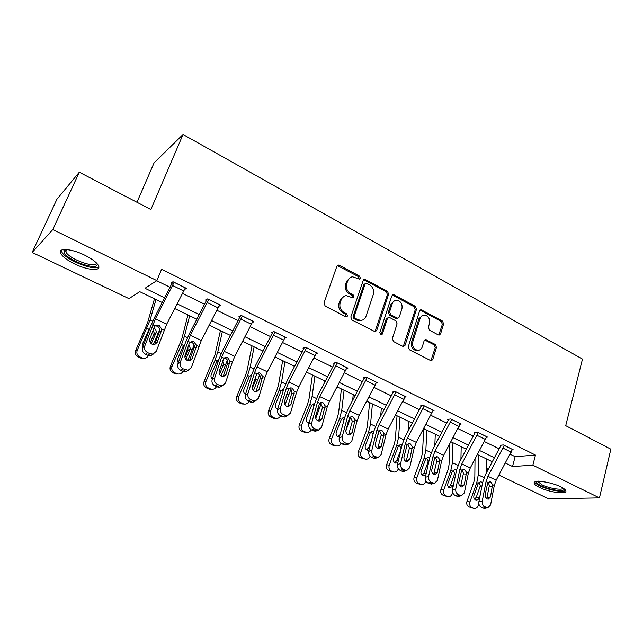<?xml version="1.0" encoding="UTF-8"?>
<svg xmlns="http://www.w3.org/2000/svg" width="643" height="643" viewBox="0 0 643 643"><rect width="100%" height="100%" fill="white"/><g stroke="black" fill="none" stroke-linecap="round" stroke-linejoin="round"><path stroke-width="0.96" d="M360.393 278.25L359.558 276.144L339.496 265.278L338.363 265.045L336.884 266.258L323.976 303.038L325.197 306.124L345.701 316.75L346.4 316.903L347.525 316.002L346.681 313.864L344.053 312.498C340.477 310.167 339.191 306.912 340.187 302.732L341.248 299.654C342.18 297.243 343.836 295.893 346.215 295.611L352.927 297.878L354.004 296.994L353.168 294.872L350.564 293.497C347.019 291.15 345.741 287.911 346.73 283.78L347.775 280.75C348.667 278.427 350.25 277.109 352.541 276.803L359.357 279.11L360.393 278.25M359.051 279.102L358.416 276.627L337.326 265.543M346.119 316.886L345.556 314.274L342.928 312.916L344.053 312.498M352.629 297.862L352.026 295.322L349.43 293.947L350.564 293.497M539.573 487.466C536.527 485.987 534.751 484.653 534.245 483.472C532.026 479.413 550.504 481.631 560.592 486.751C563.573 488.222 565.293 489.532 565.768 490.681C567.785 494.78 549.435 492.442 539.573 487.466M74.789 264.008C67.202 260.254 62.492 256.678 60.643 253.286C57.597 247.587 71.502 248.568 84.667 255.158C92.198 258.952 96.82 262.481 98.524 265.76C101.417 271.483 87.649 270.357 74.789 264.008M438.269 334.882L439.121 335.091L440.6 333.838L443.622 323.943L442.497 321.058L421.036 309.725L419.59 310.955L408.273 346.834L409.438 349.784L431.204 360.836L432.755 359.55L436.468 347.381L435.335 344.471L425.634 339.608L424.115 340.87L422.242 346.915C421.486 349.045 420.104 350.194 418.095 350.355C413.867 349.567 412.083 346.762 412.734 341.947L420.144 318.349C420.86 316.34 422.162 315.231 424.058 315.038C428.318 315.753 430.151 318.534 429.54 323.389L428.334 327.279L429.468 330.189L438.269 334.882M162.285 302.556L139.74 291.681L128.97 298.633L32.15 252.45L56.938 199.217L79.298 172.228L150.88 209.522L183.03 134.5L582.486 359.083L565.719 425.674L610.85 449.192L599.445 497.891L548.656 498.831L498.928 475.113M79.298 172.228L52.822 229.543L156.868 280.621L145.013 288.273L164.721 297.838M510.196 454.239L515.139 456.659L535.466 455.075L161.586 269.256L156.868 280.621M535.466 455.075L532.838 465.186L599.445 497.891M388.621 294.221L387.456 291.255L364.694 279.271L363.215 280.493L350.829 316.991L352.034 320.029L375.134 331.732L376.718 330.438L388.621 294.221L387.44 294.655L386.274 291.697L363.689 279.737M394.255 294.936L415.354 306.357L416.495 309.283L405.13 345.195L403.555 346.489L402.687 346.28L393.516 341.529L392.351 338.556L397.093 323.823L395.927 320.857L389.843 317.634L388.886 317.425L387.359 318.687L382.344 334.071L381.235 334.979L379.756 332.728L391.796 295.933L393.259 294.711L394.255 294.936L393.066 295.37L414.132 306.767L415.354 306.357M183.03 134.5L154.087 162.872L136.959 202.264M156.699 280.726L170.162 287.333M182.628 293.457L204.691 304.284M217.004 310.328L238.175 320.72M250.328 326.684L270.663 336.667M282.655 342.55L302.194 352.139M314.033 357.95L332.801 367.169M344.495 372.908L362.539 381.765M374.089 387.432L391.442 395.943M402.848 401.545L419.533 409.736M430.81 415.265L446.861 423.15M458.001 428.616L473.441 436.195M484.452 441.596L499.322 448.894M184.67 289.43L186.478 288.385L172.999 281.73L170.942 283L172.059 283.555M219.118 306.124L220.758 305.321L207.697 298.874L205.479 300.032L206.564 300.562M252.482 322.376L253.993 321.741L241.334 315.488L238.963 316.533L240.024 317.055M284.833 338.17L286.239 337.671L273.958 331.603L271.45 332.552L272.479 333.058M316.219 353.537L317.538 353.128L305.61 347.236L302.982 348.096L303.978 348.586M346.681 368.471L347.927 368.142L336.345 362.419L333.596 363.182L334.569 363.665M376.268 382.987L377.449 382.722L366.197 377.16L363.335 377.843L364.276 378.309M405.01 397.109L406.135 396.892L395.196 391.491L392.238 392.093L393.154 392.543M432.948 410.845L434.025 410.668L423.391 405.42L420.337 405.942L421.221 406.376M460.123 424.203L461.152 424.067L450.807 418.955L447.657 419.413L448.525 419.839M486.55 437.208L487.547 437.103L477.476 432.128L474.245 432.514L475.089 432.932M512.278 449.875L513.227 449.795L503.429 444.948L500.125 445.269L500.937 445.671M32.15 252.45L52.822 229.543M487.997 469.896L486.413 469.141M487.161 459.255L486.43 461.899M492.377 461.77L477.468 454.577M466.424 449.256L450.936 441.781M439.764 436.396L423.665 428.632M412.356 423.174L395.622 415.105M384.184 409.583L366.783 401.192M355.201 395.606L337.109 386.877M325.382 381.219L306.558 372.144M294.679 366.414L275.091 356.961M263.059 351.166L242.668 341.329M230.491 335.453L209.256 325.205M196.911 319.258L174.792 308.584M486.421 468.192L489.001 468.024M505.43 463.073L512.511 466.505L532.838 465.186M177.219 303.898L199.322 314.612M211.651 320.6L232.87 330.888M245.039 336.787L265.414 346.673M277.438 352.501L297.01 361.993M308.873 367.748L327.681 376.862M339.4 382.545L357.476 391.314M369.05 396.932L386.427 405.355M397.864 410.901L414.582 419.011M425.875 424.484L441.958 432.289M453.122 437.698L468.602 445.205M479.63 450.558L494.531 457.784M515.139 456.659L512.511 466.505M350.403 277.479L346.649 281.224L347.775 280.75M349.43 293.947C345.894 291.601 344.616 288.369 345.604 284.246L346.649 281.224M344.085 296.23L340.131 300.096L341.248 299.654M342.928 312.916C339.359 310.585 338.073 307.338 339.07 303.158L340.131 300.096M374.925 331.732L387.44 294.655M366.856 283.402L366.116 283.241L365.079 284.102L354.253 316.115L355.089 318.237L357.829 319.659L360.972 320.367C363.416 320.118 365.103 318.743 366.028 316.26L373.318 294.446C374.258 290.371 373.004 287.18 369.548 284.857L366.856 283.402M365.497 283.491L363.93 284.568L365.079 284.102M361.816 320.246L359.815 320.761L356.68 320.053L353.947 318.639L353.111 316.517L363.93 284.568M403.282 346.473L415.274 309.685L414.132 306.767M388.099 317.682L386.17 319.073L381.162 334.432L382.344 334.071M380.873 334.939L381.162 334.432M401.963 308.696C402.598 303.729 400.702 300.9 396.249 300.209C394.344 300.426 393.034 301.527 392.302 303.512L389.586 311.855L390.751 314.829L397.776 318.269L399.287 317.015L401.963 308.696M394.561 300.699L391.113 303.93L392.302 303.512M397.334 318.414L395.638 318.446L389.562 315.223L388.396 312.257L391.113 303.93M393.066 295.37L392.286 295.145M422.475 315.464L418.923 318.727L420.144 318.349M418.384 350.331L416.857 350.676C412.637 349.888 410.853 347.091 411.512 342.285L418.923 318.727M430.866 360.811L435.215 347.702L434.081 344.809L424.701 339.962M438.791 335.067L442.36 324.313L441.235 321.436L420.096 310.135M154.481 298.786L147.464 323.091L135.697 350.403L137.248 350.226C136.292 353.12 137.128 355.322 139.756 356.849L138.197 356.986C135.585 355.475 134.749 353.28 135.697 350.403M155.976 299.509L150.1 319.981L137.248 350.226M159.753 329.698L153.307 344.592M153.902 328.107C155.678 329.12 156.41 330.623 156.096 332.616L153.79 334.577L150.261 342.558M143.654 358.304L140.455 358.006L142.023 357.878L139.756 356.849M142.023 357.878L143.325 358.264C145.623 358.472 147.343 357.564 148.469 355.539M151.274 343.692L155.863 333.323M143.027 346.448L142.923 342.976L149.063 329.32L146.974 328.348M140.455 358.006L138.197 356.986M153.79 334.577L154.127 332.728L153.09 330.285M185.361 287.839L166.722 324.136L156.265 351.335L153.018 354.084L150.02 353.69L147.713 352.637L145.495 354.237L147.786 355.282L150.02 353.69M172.742 281.891L154.505 317.57L150.526 326.475L142.561 347.686L144.763 346.055C144.032 348.892 145.013 351.086 147.713 352.637M174.132 282.293L155.421 318.775L144.763 346.055M154.658 344.56L159.729 330.791C159.938 328.79 159.142 327.263 157.334 326.226L155.622 325.848L157.487 325.093L159.207 325.479L161.65 328.935L161.457 330.743L157.149 342.406L154.617 344.568L152.182 344.254C150.036 343.008 149.248 341.264 149.827 339.014L154.191 327.335L155.204 325.905L157.487 325.093M145.495 354.237C142.802 352.694 141.83 350.515 142.561 347.686M153.452 353.971L150.775 355.667L147.786 355.282M96.876 263.405C100.525 271.635 69.195 261.645 64.388 253.053L63.906 250.465L65.112 249.476M65.94 249.5L66.076 252.297C70.095 259.627 96.723 268.878 96.313 262.818M61.254 250.28L62.009 252.337C66.478 260.343 94.698 271.322 98.821 266.724M564.056 488.784C565.358 492.176 549.733 490.127 541.342 485.899C537.813 484.147 536.294 482.716 536.792 481.599L536.921 481.422M538.038 480.924L537.998 481.703L542.242 484.918C549.275 488.447 562.336 490.537 563.212 488.198M534.775 482.049C535.33 483.206 537.082 484.509 540.032 485.939C548.182 490.014 563.196 492.691 565.655 490.432M187.949 314.933L181.728 339.199L170.411 366.221L172.123 366.132C171.207 368.994 172.019 371.156 174.566 372.643L172.838 372.691C170.307 371.212 169.495 369.058 170.411 366.221M189.669 315.761L184.461 336.201L181.535 344.511L172.123 366.132M194.138 345.082L187.619 360.61M178.175 363.078L177.621 358.955L183.199 346.103L184.871 344.238M188.865 344.6L190.376 348.651L190.151 349.35L187.925 350.499L184.935 357.412M177.91 373.993L175.025 373.679L176.761 373.639L174.566 372.643M176.761 373.639L177.942 373.993C180.185 374.226 181.865 373.342 182.982 371.332M185.843 359.308L190.151 349.35M175.025 373.679L172.838 372.691M187.925 350.499L187.917 347.284M220.436 330.598L214.963 354.823L204.072 381.564L205.953 381.564C205.061 384.385 205.848 386.515 208.324 387.954L206.435 387.922C203.976 386.483 203.188 384.361 204.072 381.564M222.365 331.531L217.8 351.938L215.051 360.184L205.953 381.564M227.397 360.201L220.991 375.978M212.327 379.024C210.992 377.746 210.639 376.227 211.266 374.443L216.675 361.744L218.716 359.686M222.711 360.731L223.41 364.894L221.055 365.947L220.653 366.896M210.96 389.24L208.557 388.878L210.454 388.919L208.324 387.954M210.454 388.919L211.531 389.256C213.733 389.505 215.389 388.621 216.49 386.612M219.456 374.234L223.41 364.894M208.557 388.878L206.435 387.922M221.055 365.947L221.353 364.798M219.673 304.79L201.283 340.509L191.389 367.474L188.15 370.247L183.159 368.841L180.787 370.328L183.014 371.349L185.393 369.862M207.11 299.172L189.227 334.03L185.369 342.832L177.894 363.882L180.249 362.355C179.566 365.168 180.538 367.33 183.159 368.841M208.79 299.413L190.328 335.316L180.249 362.355M189.436 360.844L194.29 347.019C194.483 345.026 193.704 343.531 191.952 342.526L190.392 342.164L192.418 341.513L193.985 341.875L196.372 345.275L196.195 347.067L192.161 358.633L189.621 360.819L187.378 360.506C185.297 359.3 184.525 357.58 185.063 355.346L189.163 343.756L190.119 342.333L192.418 341.513M180.787 370.328C178.175 368.833 177.211 366.679 177.894 363.882M188.303 370.215L185.755 371.726L183.014 371.349M252.948 321.219L234.799 356.383L232.324 362.186L225.436 383.115L222.213 385.904L217.503 384.546L214.995 385.929L217.157 386.917L219.673 385.535M240.474 315.866L222.896 349.993L219.167 358.69L212.142 379.579L214.633 378.156C214.006 380.945 214.963 383.067 217.503 384.546M242.395 316.01L224.166 351.343L221.666 357.17L214.633 378.156M223.169 376.605L227.815 362.748C227.984 360.779 227.22 359.308 225.524 358.328L224.712 358.063M214.995 385.929C212.463 384.466 211.515 382.352 212.142 379.579M222.116 385.921L219.681 387.287L217.157 386.917M230.041 361.109L226.095 374.371L223.563 376.565L221.505 376.268C219.48 375.086 218.724 373.39 219.215 371.18L223.973 358.255L226.272 357.428L227.702 357.773L230.041 361.109L232.324 362.186M251.984 345.821L247.234 369.99L245.513 375.432L236.745 396.45L238.77 396.53C237.91 399.319 238.682 401.409 241.077 402.815L239.043 402.703C236.656 401.304 235.893 399.215 236.745 396.45M254.122 346.85L250.151 367.209L247.579 375.399L238.77 396.53M259.619 374.99L253.43 390.727M245.497 394.368C243.777 393.178 243.255 391.547 243.922 389.481L249.154 376.919L251.413 374.781M255.488 376.557L255.914 379.298L255.697 379.981L254.234 380.543M243.126 404.005L241.101 403.635L243.142 403.756L241.077 402.815M243.142 403.756L244.131 404.061C246.293 404.318 247.917 403.442 248.994 401.433M252.225 388.356L255.697 379.981M241.101 403.635L239.043 402.703M251.333 375.938L250.296 375.641M282.647 360.61L278.564 384.723L276.956 390.124L268.461 410.901L270.631 411.062C269.795 413.811 270.542 415.868 272.873 417.243L270.703 417.05C268.38 415.683 267.633 413.634 268.461 410.901M284.962 361.728L281.57 382.038L279.158 390.172L270.631 411.062M290.869 389.433L285.01 404.857M277.712 409.133L277.406 409.012C275.558 407.911 274.955 406.263 275.622 404.077L281.007 391.032L283.595 389.393L282.076 389.915M287.22 392.23L287.244 393.95L286.448 394.826M274.424 418.32L272.696 417.958L274.882 418.151L272.873 417.243M274.882 418.151L275.783 418.44C277.905 418.706 279.496 417.837 280.557 415.82M285.026 399.576L287.035 394.625M272.696 417.958L270.703 417.05M282.599 390.582L281.771 390.317M312.442 374.982L309.002 399.03L307.499 404.391L299.268 424.943L301.567 425.168C300.755 427.884 301.487 429.918 303.753 431.252L301.446 430.987C299.196 429.661 298.465 427.643 299.268 424.943M314.933 376.179L312.08 396.442L309.822 404.511L301.567 425.168M324.361 380.728L323.935 383.951M321.203 403.531L315.761 418.344M309.018 423.359L308.15 423.102C306.349 422.033 305.763 420.418 306.406 418.247L311.622 405.355L314.202 403.708L312.876 404.101M304.878 432.209L303.392 431.863L305.698 432.136L303.753 431.252M305.698 432.136L306.534 432.401C308.616 432.675 310.175 431.799 311.22 429.781M303.392 431.863L301.446 430.987M308.013 423.038L309.323 422.282M314.057 405.596L312.972 404.801M285.227 337.165L267.311 371.783L264.916 377.521L258.454 398.29L255.255 401.095L250.81 399.769L248.174 401.055L250.264 402.012L252.916 400.726M272.857 332.013L255.56 365.473L251.943 374.065L245.361 394.794L247.981 393.476C247.402 396.241 248.343 398.339 250.81 399.769M274.987 332.109L256.999 366.896L254.572 372.659L247.981 393.476M255.914 391.868L260.343 378.012C260.487 376.067 259.74 374.62 258.092 373.663M248.174 401.055C245.714 399.633 244.774 397.551 245.361 394.794M254.933 401.128L252.603 402.373L250.264 402.012M262.698 376.476L259.008 389.626L256.501 391.836L254.596 391.547C252.635 390.397 251.879 388.726 252.337 386.531L256.814 373.712L259.097 372.876L260.415 373.197L262.698 376.476L264.916 377.521M316.549 352.637L298.866 386.732L296.544 392.399L290.491 413.007L287.325 415.82L283.121 414.534L280.364 415.74L282.398 416.664L285.162 415.466M304.3 347.662L287.26 380.503L283.756 388.999L277.583 409.567L280.332 408.337C279.793 411.078 280.726 413.144 283.121 414.534M306.615 347.734L288.852 381.982L286.505 387.681L280.332 408.337M287.702 406.657L291.906 392.825C292.035 390.896 291.303 389.473 289.712 388.549M280.364 415.74C277.977 414.349 277.045 412.292 277.583 409.567M286.794 415.852L284.552 417.018L282.398 416.664M294.39 391.386L290.949 404.431L288.466 406.657L286.698 406.368C284.793 405.251 284.053 403.603 284.479 401.433L288.675 388.702L290.949 387.858L292.163 388.171L294.39 391.386L296.544 392.399M346.971 367.667L329.505 401.24L327.255 406.85L321.596 427.298L318.47 430.119L314.483 428.873L311.614 429.982L313.583 430.882L316.46 429.773M334.842 362.837L318.052 395.091L314.652 403.491L308.865 423.898L311.726 422.764C311.236 425.473 312.152 427.515 314.483 428.873M337.318 362.901L319.78 396.635L317.505 402.269L311.726 422.764M318.582 420.996L322.569 407.212L320.407 403M311.614 429.982C309.291 428.632 308.375 426.606 308.865 423.898M317.755 430.127L315.584 431.22L313.583 430.882M325.165 405.87L321.958 418.81L319.499 421.036L317.867 420.755C316.01 419.67 315.279 418.046 315.673 415.892L319.611 403.257L321.87 402.414L322.987 402.703L325.165 405.87L327.255 406.85M376.517 382.264L359.268 415.338L357.082 420.884L351.793 441.17L348.715 444L344.929 442.794L341.955 443.823L343.868 444.691L346.85 443.67M364.525 377.562L347.951 409.269L344.656 417.572L339.247 437.827L342.213 436.766C341.754 439.458 342.663 441.468 344.929 442.794M367.137 377.626L349.824 410.869L347.614 416.431L342.213 436.766M348.594 434.901L352.348 421.181L350.234 417.042M341.955 443.823C339.697 442.497 338.797 440.503 339.247 437.827M347.839 443.975L345.725 445.02L343.868 444.691M355.057 419.927L352.067 432.763L349.647 434.998L348.128 434.732C346.328 433.671 345.604 432.072 345.966 429.934L349.663 417.395L351.89 416.543L352.927 416.825L355.057 419.927L357.082 420.884M405.227 396.442L388.195 429.042L386.073 434.523L381.138 454.649L378.108 457.486L374.507 456.313L371.437 457.261L373.294 458.113L376.372 457.165M393.363 391.86L377.015 423.046L373.816 431.26L368.76 451.346L371.823 450.373C371.405 453.034 372.305 455.019 374.507 456.313M396.112 391.941L379.016 424.693L376.87 430.199L371.823 450.373M377.762 448.404L381.291 434.764L379.683 430.963M371.437 457.261C369.235 455.975 368.343 454.006 368.76 451.346M377.095 457.406L375.022 458.427L373.294 458.113M384.096 433.599L381.323 446.33L378.944 448.565L377.529 448.308C375.777 447.271 375.062 445.695 375.391 443.582L378.864 431.131L381.058 430.28L382.022 430.537L384.096 433.599L386.073 434.523M433.149 410.234L416.318 442.368L414.261 447.785L409.647 467.75L406.681 470.588L403.249 469.454L400.083 470.322L401.891 471.15L405.066 470.282M421.414 405.757L405.275 436.444L402.164 444.562L397.446 464.495L400.597 463.595C400.219 466.231 401.103 468.184 403.249 469.454M424.284 405.854L407.389 438.132L405.315 443.574L400.597 463.595M406.135 461.513L409.438 447.978L407.935 444.281M400.083 470.322C397.945 469.068 397.069 467.123 397.446 464.495M405.54 470.459L403.507 471.456L401.891 471.15M412.34 446.885L409.76 459.512L407.429 461.754L406.111 461.505C404.399 460.492 403.7 458.933 403.997 456.835L407.244 444.49L409.414 443.63L410.306 443.879L412.34 446.885L414.261 447.785M460.292 423.641L443.67 455.316L441.669 460.685L437.377 480.49L434.467 483.327L431.196 482.226L427.941 483.03L429.701 483.833L432.956 483.03M448.693 419.26L432.755 449.473L429.741 457.503L425.336 477.275L428.576 476.447C428.23 479.067 429.106 480.988 431.196 482.226M451.675 419.389L434.981 451.209L432.964 456.586L428.576 476.447M433.728 474.253L436.814 460.822L435.407 457.237M427.941 483.03C425.859 481.8 424.991 479.887 425.336 477.275M432.184 483.882L429.701 483.833M439.804 459.801L437.417 472.332L435.126 474.574L433.888 474.333C432.233 473.344 431.533 471.809 431.807 469.728L434.845 457.47L437.811 456.843L439.804 459.801L441.669 460.685M486.711 436.693L470.282 467.927L468.337 473.232L464.35 492.884L461.497 495.713L458.371 494.644L455.043 495.383L456.755 496.163L460.083 495.431M475.233 432.393L459.496 462.148L456.562 470.089L452.471 489.709L455.783 488.945C455.477 491.541 456.337 493.446 458.371 494.644M478.32 432.546L461.827 463.925L459.866 469.245L455.783 488.945M460.581 486.63L463.45 473.32L462.132 469.848M455.043 495.383C453.018 494.186 452.158 492.297 452.471 489.709M459.022 496.259L456.755 496.163M466.521 472.372L464.31 484.798L462.068 487.04L460.918 486.807C459.303 485.843 458.612 484.332 458.853 482.266L461.698 470.105L464.576 469.462L466.521 472.372L468.337 473.232M512.415 449.393L496.179 480.192L494.29 485.441L490.593 504.94L487.804 507.769L484.814 506.732L481.406 507.407L483.078 508.163L486.478 507.496M501.074 445.181L485.521 474.486L482.676 482.338L478.866 501.805L482.258 501.106C481.977 503.678 482.829 505.559 484.814 506.732M504.249 445.358L487.957 476.294L486.052 481.567L482.258 501.106M486.727 498.663L489.371 485.489L488.141 482.113M481.406 507.407C479.437 506.234 478.585 504.369 478.866 501.805M485.152 508.291L483.078 508.163M492.522 484.605L490.488 496.935L488.294 499.177L487.217 498.952C485.634 498.012 484.959 496.517 485.176 494.475L487.836 482.403L490.617 481.744L492.522 484.605L494.29 485.441M341.417 388.959L338.58 412.943L337.181 418.255L329.2 438.582L331.619 438.88C330.84 441.564 331.547 443.557 333.749 444.86L331.322 444.53C329.136 443.236 328.428 441.251 329.2 438.582M344.077 390.237L341.73 410.443L339.625 418.448L331.619 438.88M353.24 394.657L352.613 400.485M350.668 417.291L345.838 430.955M339.448 437.063L338.017 436.798C336.265 435.753 335.694 434.162 336.313 432.024L341.369 419.268L343.925 417.62L342.783 417.918M334.505 445.712L335.646 445.72L333.749 444.86M335.646 445.72L336.418 445.969C338.499 446.242 340.043 445.342 341.047 443.26M333.211 445.382L331.322 444.53M337.712 436.637L340.123 434.547M340.653 432.57L339.89 434.523M344.005 420.016L342.494 418.625M369.604 402.55L367.346 426.462L366.036 431.742L358.296 451.836L360.827 452.198C360.072 454.858 360.771 456.819 362.909 458.089L360.369 457.695C358.239 456.434 357.548 454.48 358.296 451.836M372.418 403.908L370.561 424.05L368.592 432L360.827 452.198M381.339 408.209L380.656 416.206M379.29 430.746L376.3 439.949M370.071 456.273L370.022 456.393C369.05 458.515 367.531 459.432 365.465 459.158L360.369 457.695M369.034 450.253L367.04 450.108C365.337 449.087 364.79 447.52 365.393 445.406L370.288 432.795L373.495 431.212M362.202 458.523L364.75 458.925L362.909 458.089M364.75 458.925L365.465 459.158M363.335 458.829L362.909 458.764M366.606 449.859L368.68 447.769L369.629 447.89M371.55 440.278L368.68 447.769M373.044 434.33L371.196 432.064M397.036 415.788L395.316 439.611L394.095 444.852L386.596 464.736L389.232 465.154C388.501 467.774 389.176 469.711 391.257 470.949L388.605 470.499C386.539 469.261 385.864 467.34 386.596 464.736M399.994 417.211L398.596 437.28L396.763 445.173L389.232 465.154M408.675 421.398L408.056 431.228M406.915 444.964L406.022 448.195M398.322 468.827L398.17 469.229C397.221 471.343 395.734 472.259 393.709 471.986L388.605 470.499M397.824 462.912L395.268 463.048C393.612 462.052 393.074 460.509 393.661 458.419L398.411 445.945L400.911 444.297L402.084 444.554M390.389 471.303L393.05 471.761L391.257 470.949M393.05 471.761L393.709 471.986M394.714 462.711L396.683 460.645L398.298 460.886M400.943 449.73L396.683 460.645M400.774 449.762L401.031 448.091L399.11 445.133M423.737 428.664L422.539 452.407L421.398 457.607L414.124 477.275L416.857 477.757C416.15 480.345 416.809 482.25 418.834 483.456L416.085 482.949C414.068 481.752 413.417 479.855 414.124 477.275M426.831 430.159L425.867 450.156L424.163 457.985L416.857 477.757M435.279 434.234L434.813 445.639M425.843 480.932L425.553 481.72C424.629 483.825 423.174 484.734 421.197 484.46L416.085 482.949M425.843 475L422.732 475.643C421.117 474.671 420.594 473.152 421.157 471.086L425.77 458.74L428.238 457.093L429.331 457.342M417.821 483.737L420.578 484.251L418.834 483.456M420.578 484.251L421.197 484.46M422.065 475.209L423.93 473.184L426.164 473.553M428.672 462.285L427.9 462.413L423.93 473.184M427.9 462.413L428.15 460.766L426.598 458.033M449.658 444.16L449.031 464.865L447.97 470.025L440.905 489.484L443.742 490.014C443.059 492.578 443.694 494.451 445.663 495.632L442.826 495.07C440.865 493.896 440.222 492.032 440.905 489.484M452.961 442.762L452.415 462.687L450.831 470.459L443.742 490.014M461.192 446.732L460.927 459.488M452.672 492.586L452.206 493.872C451.298 495.97 449.875 496.878 447.938 496.597L442.826 495.07M453.211 486.164L449.449 487.892C447.882 486.944 447.367 485.449 447.914 483.407L452.391 471.19L454.834 469.551L455.855 469.792M444.514 495.841L447.359 496.404L445.663 495.632M447.359 496.404L447.938 496.597M448.693 487.37L450.454 485.385L453.267 485.883M455.638 474.542L454.304 474.727L450.454 485.385M454.304 474.727L454.545 473.095L453.098 470.459M475.016 459.126L474.831 476.993L473.843 482.113L466.987 501.371L469.912 501.95C469.245 504.482 469.872 506.33 471.785 507.48L468.86 506.877C466.947 505.728 466.32 503.887 466.987 501.371M478.416 455.035L478.255 474.888L476.793 482.604L469.912 501.95M486.438 458.909L486.413 472.838M478.85 503.726L478.151 505.711C477.259 507.793 475.868 508.693 473.979 508.42L468.86 506.877M474.622 499.201L476.27 497.256L479.228 497.819C478.521 499.466 477.419 500.182 475.924 499.973L475.466 499.82C473.939 498.888 473.433 497.417 473.971 495.399L478.312 483.319L480.715 481.679L482.62 482.628M470.499 507.616L473.441 508.235L471.785 507.48M473.441 508.235L473.979 508.42M479.228 497.819L480.168 495.166M481.856 486.502L480.016 486.711L476.27 497.256M480.016 486.711L480.249 485.103L478.906 482.563M358.416 276.627L359.558 276.144M345.556 314.274L346.681 313.864M352.026 295.322L353.168 294.872M345.604 284.246L346.73 283.78M339.07 303.158L340.187 302.732M338.387 265.784L339.496 265.278M375.544 330.807L376.718 330.438M364.605 279.97L365.754 279.504M386.274 291.697L387.456 291.255M353.111 316.517L354.253 316.115M353.947 318.639L355.089 318.237M356.68 320.053L357.829 319.659M415.274 309.685L416.495 309.283M403.917 345.532L405.13 345.195M386.17 319.073L387.359 318.687M388.396 312.257L389.586 311.855M389.562 315.223L390.751 314.829M395.638 318.446L396.835 318.052M411.512 342.285L412.734 341.947M425.248 340.155L426.494 339.809M434.081 344.809L435.335 344.471M435.215 347.702L436.468 347.381M431.501 359.847L432.755 359.55M420.739 310.344L421.969 309.942M441.235 321.436L442.497 321.058M442.36 324.313L443.622 323.943M439.338 334.191L440.6 333.838M158.17 333.58L156.096 332.616M152.729 321.219L150.1 319.981M174.116 282.333L185.337 287.879M161.65 328.935L164.086 330.084M152.753 324.747L155.204 325.905M155.421 318.775L166.722 324.136M172.637 285.524L183.874 291.054M154.891 344.045L157.149 342.406M161.457 330.743L159.544 331.483M192.386 349.591L190.376 348.651M187.483 337.623L184.461 336.201M183.552 345.46L181.535 344.511M225.58 365.111L223.635 364.203M221.184 353.537L217.8 351.938M217.012 361.109L215.051 360.184M208.774 299.453L219.657 304.83M196.372 345.275L198.727 346.384M187.74 341.216L190.119 342.333M190.328 335.316L201.283 340.509M207.335 302.604L218.234 307.965M189.757 360.168L192.161 358.633M196.195 347.067L194.122 347.694M242.379 316.051L252.932 321.267M221.666 357.17L223.973 358.255M224.166 351.343L234.799 356.383M240.98 319.161L251.542 324.361M223.563 375.793L226.095 374.371M229.889 362.885L227.662 363.424M257.803 380.182L255.914 379.298M253.881 368.969L250.151 367.209M249.484 376.292L247.579 375.399M289.085 394.81L287.244 393.95M285.613 383.951L281.57 382.038M281.007 391.032L279.158 390.172M319.467 409.02L317.819 408.249M316.428 398.499L312.08 396.442M311.622 405.355L309.822 404.511M274.971 332.15L285.211 337.213M254.572 372.659L256.814 373.712M256.999 366.896L267.311 371.783M273.605 335.22L283.86 340.268M256.348 390.96L259.008 389.626M262.569 378.237L260.198 378.679M306.598 347.775L316.533 352.685M286.505 387.681L288.675 388.702M288.852 381.982L298.866 386.732M305.272 350.805L315.223 355.7M288.177 405.669L290.949 404.431M294.277 393.13L291.777 393.484M337.302 362.941L346.955 367.708M317.505 402.269L319.611 403.257M319.78 396.635L329.505 401.24M336.008 365.931L345.669 370.689M319.073 419.959L321.958 418.81M325.069 407.59L322.44 407.863M367.121 377.674L376.501 382.304M347.614 416.431L349.663 417.395M349.824 410.869L359.268 415.338M365.867 380.624L375.255 385.245M349.077 433.832L352.067 432.763M354.984 421.639L352.235 421.84M396.104 391.981L405.219 396.482M376.87 430.199L378.864 431.131M379.016 424.693L388.195 429.042M394.874 394.906L403.997 399.391M378.245 447.319L381.323 446.33M384.048 435.287L381.195 435.415M424.267 405.894L433.133 410.274M405.315 443.574L407.244 444.49M407.389 438.132L416.318 442.368M423.07 408.779L431.943 413.152M406.593 460.428L409.76 459.512M412.3 448.557L409.342 448.613M451.659 419.429L460.284 423.681M432.964 456.586L434.845 457.47M434.981 451.209L443.67 455.316M450.486 422.274L459.118 426.526M434.162 473.176L437.417 472.332M439.78 461.457L436.726 461.457M478.312 432.586L486.695 436.734M459.866 469.245L461.698 470.105M461.827 463.925L470.282 467.927M477.162 435.407L485.561 439.539M460.983 485.578L464.31 484.798M466.513 474.02L463.37 473.947M504.241 445.398L512.407 449.433M486.052 481.567L487.836 482.403M487.957 476.294L496.179 480.192M503.123 448.179L511.298 452.206M487.089 497.65L490.488 496.935M492.53 486.237L489.307 486.108M348.996 422.837L347.976 422.355M346.36 412.629L341.73 410.443M341.369 419.268L339.625 418.448M377.706 436.259L377.272 436.058M375.456 426.357L370.561 424.05M370.288 432.795L368.592 432M403.74 439.708L398.596 437.28M398.411 445.945L396.763 445.173M431.244 452.696L425.867 450.156M425.77 458.74L424.163 457.985M458.009 465.331L452.415 462.687M452.391 471.19L450.831 470.459M484.066 477.628L478.255 474.888M478.312 483.319L476.793 482.604M337.382 265.487L338.363 265.045M363.793 279.633L364.694 279.271M359.815 320.761L360.972 320.367M396.57 318.655L397.776 318.269M392.455 295L393.259 294.711M416.857 350.676L418.095 350.355M424.959 339.793L425.634 339.608M420.321 309.958L421.036 309.725M143.325 358.264L141.749 358.392M150.775 355.667L153.018 354.084M66.703 249.548L65.739 251.678M65.642 249.902L63.906 250.465M183.97 344.994L184.75 344.576M177.942 373.993L176.198 374.033M217.615 360.393L218.765 359.863M211.531 389.256L209.626 389.208M185.755 371.726L188.15 370.247M224.463 357.894L226.272 357.428M219.681 387.287L222.213 385.904M250.336 375.343L251.71 374.797M244.131 404.061L242.081 403.941M275.783 418.44L273.596 418.239M306.534 432.401L304.219 432.136M257.586 373.181L259.097 372.876M252.603 402.373L255.255 401.095M289.671 388.059L290.949 387.858M284.552 417.018L287.325 415.82M320.793 402.534L321.87 402.414M315.584 431.22L318.47 430.119M350.982 416.616L351.89 416.543M345.725 445.02L348.715 444M380.286 430.32L381.058 430.28M375.022 458.427L378.108 457.486M408.755 443.646L409.414 443.63M403.507 471.456L406.681 470.588M436.42 456.61L436.983 456.61M431.212 484.123L434.467 483.327M463.314 469.229L463.796 469.237M458.162 496.444L461.497 495.713M489.476 481.519L489.894 481.535M484.396 508.436L487.804 507.769M336.418 445.969L333.974 445.639M371.823 431.373L372.819 431.148M400.042 444.466L400.911 444.297M427.482 457.221L428.238 457.093M454.167 469.647L454.834 469.551M480.136 481.744L480.715 481.679"/></g></svg>
